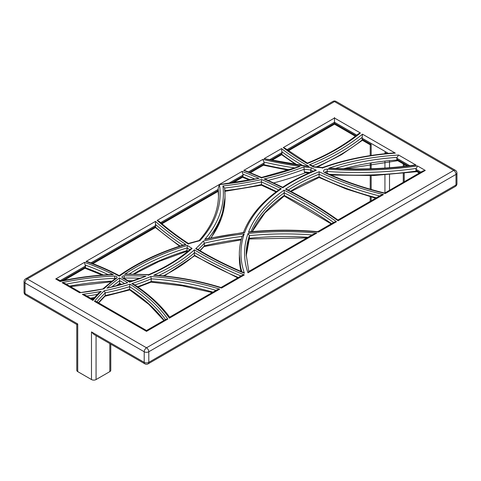 <?xml version="1.0" encoding="UTF-8"?>
<svg xmlns="http://www.w3.org/2000/svg" width="481" height="481" viewBox="0 0 481 481"><rect width="100%" height="100%" fill="white"/><g stroke="black" fill="none" stroke-linecap="round" stroke-linejoin="round"><path stroke-width="0.72" d="M110.774 344.143L110.774 370.292A3.241 1.87 180 0 1 109.824 371.615L96.068 379.557A3.241 1.87 180 0 1 91.486 379.557L77.73 371.615A3.241 1.87 180 0 1 76.78 370.292L76.78 324.513L77.73 323.966L25 293.524A3.241 1.87 180 0 1 24.05 292.201A3.241 3.241 0 0 0 25.673 295.009A3.241 1.87 120 0 1 25 293.524L25 282.936A3.241 1.87 180 0 1 24.05 281.613L24.05 292.201M456.95 183.664A3.241 1.87 180 0 1 456 184.987L148.797 362.349L148.797 351.761A3.241 1.87 -120 0 0 146.507 347.793A3.241 1.87 -60 0 0 144.21 351.761L25 282.936A3.241 1.87 -60 0 1 27.291 278.962L334.493 101.605A3.241 1.87 120 0 1 336.117 101.443A3.241 3.241 0 0 0 332.876 101.443A3.241 1.87 60 0 1 334.493 101.605L453.709 170.43A3.241 1.87 -120 0 1 456 174.399L456 184.987A3.241 1.87 -120 0 1 455.327 186.472A3.241 3.241 0 0 0 456.95 183.664L456.95 173.076A3.241 1.87 180 0 1 456 174.399L148.797 351.761A3.241 1.87 180 0 1 144.21 351.761L144.21 362.349A3.241 1.87 -60 0 0 144.883 363.834L93.777 334.331L91.486 331.908L91.486 379.557M370.226 196.765L370.226 200.872A3.241 1.87 0 0 0 370.31 201.292M334.493 118.013L360.413 132.978L358.549 133.73C344.366 145.148 327.32 154.936 307.425 163.101L284.842 148.13L283.249 147.601L334.493 118.013L334.493 123.31C334.493 124.471 334.493 124.471 334.493 123.31L356.018 135.732M329.263 174.242A249.272 143.915 0 0 0 416.143 171.092L415.933 169.264L420.851 172.108M271.092 159.914L281.956 153.643L281.842 151.701A248.25 143.326 0 0 0 302.435 165.368M249.531 172.36L264.135 163.931L263.943 162.031A249.272 143.915 0 0 0 294.763 167.905M233.237 182.648L242.743 177.122L243.085 175.024L242.075 171.374L157.137 220.412L159.007 221.224C167.887 229.034 177.687 236.454 188.408 243.47M218.164 191.234L218.152 188.474L219.348 184.59L258.952 178.361A438.648 253.253 0 0 0 242.075 171.374M155.441 226.683L155.441 221.392A346.35 199.964 0 0 0 185.979 244.54L184.367 244.661C159.115 252.471 137.392 262.794 119.198 275.631C109.518 270.442 99.08 265.831 87.897 261.79L85.967 261.502L155.441 221.392M384.932 153.722L384.932 152.429L385.87 153.625M61.532 280.904L85.57 267.021L84.488 262.355A205.615 118.711 0 0 1 113.372 274.675A193.795 111.887 0 0 0 60.167 281.529L60.702 281.078C76.996 277.591 93.789 275.391 111.087 274.489L113.372 274.675M406.962 166.023L397.402 160.486L396.795 159.277L397.035 157.407A169.294 97.739 0 0 0 335.57 168.404M85.57 267.021L85.095 268.176L63.901 280.411M98.659 302.874L105.213 295.977L105.297 292.869L104.203 290.777A210.329 121.434 0 0 0 94.462 301.334L96.332 301.533L146.507 330.501L166.005 319.246L167.809 319.077A205.615 118.711 0 0 0 129.972 284.163L129.617 286.664L129.617 289.309L129.972 289.46L129.617 289.309A203.992 117.773 0 0 1 164.081 320.352M169.613 317.4L169.378 318.175A207.654 119.889 0 0 0 131.806 283.58L133.67 284.181C148.707 294.017 160.708 305.002 169.667 317.129L216.997 289.802L219.703 289.117A191.288 110.438 0 0 0 150.781 276.527L151.226 278.824L151.226 281.469L150.781 281.824M194.402 249.849A346.35 199.964 0 0 0 244.324 274.904L241.889 275.433L220.881 287.56L221.555 288.053A193.795 111.887 0 0 0 153.667 275.27A178.613 103.12 0 0 0 194.402 249.849L194.402 255.146M248.725 271.488L313.335 234.181L316.811 233.057A210.329 121.434 0 0 0 248.034 233.501L249.405 235.636L249.405 238.354L246.218 255.892A169.294 97.739 0 0 1 249.405 238.281A208.706 120.497 0 0 1 307.954 237.289M333.634 222.462A437.025 252.315 0 0 0 284.259 192.821L284.259 195.466A169.294 97.739 0 0 0 252.104 231.626M417.532 165.957L425.282 170.43L422.685 171.05L384.758 193.055C363.293 187.83 343.536 180.982 325.487 172.505A1.623 0.836 115.2 0 0 324.801 172.643A3.379 1.948 0 0 1 323.827 170.37A3.379 1.948 0 0 1 327.339 169.198A247.655 142.983 0 0 0 417.532 165.957L415.933 169.264M362.476 134.169L395.34 153.144L392.965 153.012C367.712 154.936 344.246 159.776 322.571 167.538L314.015 166.751L310.991 165.115L309.397 164.755A222.006 128.174 0 0 0 362.476 134.169L362.103 138.191L362.217 139.953L362.476 139.466M337.716 220.346L338.083 220.773A440.885 254.545 0 0 0 285.516 189.165A170.911 98.677 0 0 1 319.156 171.735L319.053 176.882A169.294 97.739 0 0 0 290.56 191.252M264.135 163.931L263.576 165.133L250.421 172.727M281.956 153.643L281.842 154.347L281.535 153.884M272.198 160.149L281.638 154.684M416.143 171.092L419.173 173.076M179.581 246.182L155.465 227.543L92.917 263.66M370.226 155.597L370.238 144.823L362.403 140.284M370.761 144.246C369.961 144.949 370.099 145.028 371.176 144.486L362.103 139.249M273.695 182.924A223.623 129.106 0 0 0 305.573 172.697M242.147 236.436L244.186 233.916A210.329 121.434 0 0 0 203.235 241.125L204.401 243.182L204.347 246.194L200.084 250.739M124.345 283.375A203.992 117.773 0 0 0 119.679 280.657L119.51 283.231M268.133 180.357A223.623 129.106 0 0 0 304.299 169.216A249.272 143.915 0 0 0 310.678 169.967L310.678 172.222M313.053 171.218A248.25 143.326 0 0 1 310.678 169.967L311.435 167.773A246.627 142.388 0 0 0 316.318 170.316L314.604 170.581C302.783 175.379 292.135 180.928 282.648 187.247L266.209 179.491L264.075 178.986A222.006 128.174 0 0 0 303.974 166.895L304.299 171.867A249.272 143.915 0 0 0 309.95 172.535M308.718 173.076L304.828 172.583L304.299 171.867M278.649 190.007A437.025 252.315 0 0 0 261.375 181.926L261.646 184.836M148.509 275.306L148.966 274.952A175.337 101.232 0 0 0 192.093 248.436L190.476 249.032C179.185 258.97 165.254 267.508 148.665 274.645L126.659 274.038L124.597 274.356A210.329 121.434 0 0 1 187.356 245.442L186.995 250.577A208.706 120.497 0 0 0 133.405 274.068M164.328 275.944L194.589 255.82L237.71 277.844M212.229 292.556L182.407 285.858L151.04 282.143M186.995 250.577L187.356 250.733L186.995 250.577A347.967 200.896 0 0 0 187.957 251.19M120.683 284.427L119.631 283.832M224.916 191.324L261.484 185.209L276.016 191.943M334.493 117.484C334.493 118.933 334.493 118.933 334.493 117.484M153.667 275.27L156.012 275.156C178.962 277.062 200.661 281.187 221.098 287.53M129.744 281.704L145.893 276.232A175.337 101.232 0 0 1 129.539 282.149L129.864 282.299L129.539 282.149A207.654 119.889 0 0 0 122.649 278.054A1.623 0.926 -60.5 0 1 123.449 277.97L123.593 278.445M185.979 244.54A212.343 122.595 0 0 0 119.318 276.208L119.318 276.208A207.654 119.889 0 0 0 85.967 261.502M112.151 286.646A208.706 120.497 0 0 1 119.679 280.657L119.51 277.94A210.329 121.434 0 0 0 106.968 288.179A175.337 101.232 0 0 0 127.693 282.732L106.968 288.179M92.953 300.457L82.353 294.342L85.426 295.244L92.767 299.477L98.515 293.157L101.269 291.36A212.343 122.595 0 0 0 92.953 300.457L92.845 299.759M80.58 292.436L65.073 283.483L62.115 282.66A191.288 110.438 0 0 1 114.67 276.07A2.267 1.311 180 0 1 116.829 276.761A2.267 1.311 180 0 1 116.63 278.18A1.623 1.046 -126.8 0 0 115.656 278.204L103.018 288.75M103.884 288.834L79.587 292.743A175.337 101.232 0 0 0 103.884 288.834A212.343 122.595 0 0 1 116.63 278.18M219.348 184.59L219.45 184.632A175.337 101.232 0 0 1 199.952 240.674L199.236 240.506L188.366 243.464M157.137 220.412A343.999 198.605 0 0 0 188.125 243.897L188.51 244.059L188.125 243.897A212.343 122.595 0 0 1 199.952 240.674M243.819 232.461L244.619 232.684A212.343 122.595 0 0 0 204.641 239.532L206.644 238.726L243.819 232.461M224.633 188.035L225.018 194.853A180.231 104.058 0 0 0 224.633 188.035L222.913 185.949A222.006 128.174 0 0 0 261.646 179.539L261.375 181.926A223.623 129.106 0 0 1 224.639 188.035M261.646 179.539A438.648 253.253 0 0 1 281.331 188.78L279.647 189.304C261.592 202.068 249.477 216.588 243.314 232.864M248.485 232.275L249.711 231.848C272.426 229.677 295.16 229.617 317.911 231.674L318.572 232.04A212.343 122.595 0 0 0 248.485 232.275A170.911 98.677 0 0 1 284.073 190.151L284.259 192.821A169.294 97.739 0 0 0 250.884 231.74M244.432 273.274A343.999 198.605 0 0 1 195.713 248.677L197.174 248.996C211.207 257.503 226.437 265.235 242.863 272.186L244.432 273.274A174.549 100.776 0 0 1 244.186 233.916M248.815 271.669L247.968 272.799L316.811 233.057M318.572 232.04L336.49 221.693L334.361 222.042L317.532 231.758M262.776 159.421A247.655 142.983 0 0 0 300.084 166.378L261.562 177.441L245.532 170.755L243.687 170.442L262.776 159.421L263.943 162.031M261.664 178.072L261.411 177.814A219.132 126.515 0 0 0 300.084 166.378M316.318 170.316A174.549 100.776 0 0 0 282.774 187.788L282.774 187.788A440.885 254.545 0 0 0 264.075 178.986M281.535 148.593L264.087 158.664L309.085 166.504A246.627 142.388 0 0 1 281.535 148.593L281.842 151.701M319.156 171.735A246.627 142.388 0 0 0 383.441 194.583L380.579 195.358L337.939 220.003C322.444 209.007 305.489 198.827 287.079 189.46L285.516 189.165M283.249 147.601A244.228 141.005 0 0 0 307.305 163.576L307.305 163.576A219.132 126.515 0 0 0 360.413 132.978M313.937 166.727L313.498 166.985A245.935 141.991 0 0 0 322.799 167.851L322.444 168.2M331.493 168.176L328.559 168.284A245.935 141.991 0 0 0 416.119 165.139L413.931 165.133C386.748 168.837 359.271 169.853 331.493 168.176M416.119 165.139L398.635 155.044L397.035 157.407M384.758 193.055L385.275 193.524L425.282 170.43M167.809 319.077L146.507 331.379C146.507 330.219 146.507 330.219 146.507 331.379L94.462 301.334M60.991 281.126L57.954 279.401L55.718 278.962L84.488 262.355M144.883 363.834A3.241 3.241 0 0 0 148.124 363.834A3.241 1.87 -120 0 0 148.797 362.349A3.241 1.87 180 0 1 144.21 362.349L91.486 331.908M24.05 281.613A3.241 3.241 0 0 1 25.673 278.806A3.241 1.87 60 0 1 27.291 278.962L146.507 347.793L453.709 170.43A3.241 1.87 120 0 1 455.327 170.268L336.117 101.443M96.068 335.654L96.068 379.557M403.27 163.895L403.27 166.45M403.27 173.364L403.27 182.257M109.824 343.596L109.824 371.615M287.752 150.294L334.493 123.31M286.953 149.699L334.493 122.252L356.794 135.125M415.933 170.328L419.937 172.637M269.763 159.62L281.956 152.585M248.455 171.927L264.135 162.873M231.241 182.924L243.085 176.082M228.86 183.237L243.085 175.024M161.363 223.268L218.17 190.47M160.624 222.637L218.17 189.412M91.997 263.311L155.724 226.521M90.891 262.897L155.724 225.463M384.932 192.845L384.932 174.952M384.932 168.061L384.932 161.754M389.514 190.199L389.514 174.633M389.514 167.731L389.514 161.309M60.149 280.645L85.57 265.963M396.795 158.219L409.728 165.686M396.795 159.277L408.219 165.873M218.488 196.17A173.719 100.295 0 0 0 218.152 191.119M198.972 240.662C211.923 226.214 218.434 210.943 218.506 194.853A173.719 100.295 0 0 0 218.152 188.474M155.616 224.573A347.967 200.896 0 0 0 182.756 245.166M155.616 227.224A347.967 200.896 0 0 0 180.092 246.019M103.235 274.988A203.992 117.773 0 0 0 85.408 267.761M108.171 274.651A203.992 117.773 0 0 0 85.408 265.109M66.192 284.133A189.664 109.5 0 0 1 114.785 278.331L114.785 278.86M111.893 281.108A189.664 109.5 0 0 0 69.619 286.111M86.814 296.037A180.231 104.058 0 0 0 97.33 294.39M90.482 298.154A180.231 104.058 0 0 0 94.456 297.529M165.458 319.558A203.992 117.773 0 0 0 129.617 286.664A180.231 104.058 0 0 1 105.297 292.869A208.706 120.497 0 0 0 96.915 301.87M98.431 302.747A208.706 120.497 0 0 1 105.297 295.514A180.231 104.058 0 0 0 129.617 289.309M212.969 292.129A189.664 109.5 0 0 0 151.226 281.469A180.231 104.058 0 0 1 137.482 286.742M216.011 290.374A189.664 109.5 0 0 0 151.226 278.824A180.231 104.058 0 0 1 134.878 284.974M158.88 275.403A180.231 104.058 0 0 0 194.637 252.669A347.967 200.896 0 0 0 240.951 275.974M163.402 275.847A180.231 104.058 0 0 0 194.637 255.321A347.967 200.896 0 0 0 238.305 277.501M312.043 234.932A208.706 120.497 0 0 0 249.405 235.636A169.294 97.739 0 0 0 246.2 254.563L248.791 271.446M331.565 223.659A437.025 252.315 0 0 0 284.259 195.466M327.339 169.198L327.146 171.452A249.272 143.915 0 0 0 416.143 168.44M325.192 172.324A1.756 1.016 0 0 1 327.146 171.452L327.146 173.274M397.035 160.053A169.294 97.739 0 0 0 343.548 168.741M312.512 165.939A223.623 129.106 0 0 0 362.217 137.307M316.312 166.967A223.623 129.106 0 0 0 362.217 139.953M379.539 195.959A248.25 143.326 0 0 1 319.053 174.236A169.294 97.739 0 0 0 288.281 190.073M319.053 176.882A248.25 143.326 0 0 0 376.37 197.787M263.943 164.682A249.272 143.915 0 0 0 289.436 169.721M281.842 154.347A248.25 143.326 0 0 0 296.729 164.568M114.67 276.07L114.785 278.331A0.649 0.373 180 0 1 115.32 278.457M384.932 152.429L386.838 153.529M250.282 179.81A437.025 252.315 0 0 0 242.923 176.816M254.557 178.956A437.025 252.315 0 0 0 242.923 174.17M241.318 239.183A208.706 120.497 0 0 0 204.401 245.833A180.231 104.058 0 0 1 199.813 250.577M242.093 236.442A208.706 120.497 0 0 0 204.401 243.182A180.231 104.058 0 0 1 198.106 249.555M241.017 271.398L239.328 254.563A176.166 101.707 0 0 0 241.865 271.759M239.328 257.215A176.166 101.707 0 0 0 241.053 271.416M121.326 284.247A203.992 117.773 0 0 0 119.679 283.303A208.706 120.497 0 0 0 116.859 285.461M276.485 191.594A437.025 252.315 0 0 0 261.375 184.572A223.623 129.106 0 0 1 224.874 190.656M208.556 238.299A180.231 104.058 0 0 0 225.018 194.853L225.018 197.499L221.537 218.037L211.255 237.716M210.973 237.776A180.231 104.058 0 0 0 225.018 197.499M189.742 249.669A347.967 200.896 0 0 1 186.995 247.931A208.706 120.497 0 0 0 129.233 274.032M139.724 278.228A189.664 109.5 0 0 0 124.224 278.066L124.224 278.409M132.744 280.712A189.664 109.5 0 0 0 128.102 280.688M123.803 278.168A0.649 0.373 180 0 1 124.224 278.066L124.188 275.811A2.267 1.311 0 0 0 122.132 276.635A2.267 1.311 0 0 0 122.649 278.054M371.176 200.787L371.176 197.03M371.176 189.472L371.176 175.619M371.176 168.735L371.176 163.552M371.176 155.453L371.176 144.486M362.103 138.191L388.42 153.385M77.73 323.966L77.73 371.615M148.966 274.952A193.795 111.887 0 0 0 124.597 274.356M131.806 283.58A178.613 103.12 0 0 0 150.781 276.527M145.893 276.232A191.288 110.438 0 0 0 124.188 275.811M127.693 282.732A205.615 118.711 0 0 0 119.51 277.94M104.203 290.777A178.613 103.12 0 0 0 129.972 284.163M82.353 294.342A178.613 103.12 0 0 0 101.269 291.36M187.356 245.442A346.35 199.964 0 0 0 192.093 248.436M60.167 281.529L55.718 278.962M219.703 289.117L169.378 318.175M244.324 274.904L221.555 288.053M248.034 233.501A170.911 98.677 0 0 0 247.968 272.799M336.49 221.693A438.648 253.253 0 0 0 284.073 190.151M324.801 172.643A244.228 141.005 0 0 0 385.275 193.524M395.34 153.144A174.549 100.776 0 0 0 322.799 167.851M309.397 164.755A244.228 141.005 0 0 0 313.498 166.985M281.331 188.78A174.549 100.776 0 0 0 244.619 232.684M204.641 239.532A178.613 103.12 0 0 0 222.913 185.949M303.974 166.895A247.655 142.983 0 0 0 311.435 167.773M195.713 248.677A178.613 103.12 0 0 0 203.235 241.125M261.411 177.814A440.885 254.545 0 0 0 243.687 170.442M264.087 158.664A245.935 141.991 0 0 0 309.085 166.504M219.45 184.632A219.132 126.515 0 0 0 258.952 178.361M398.635 155.044A170.911 98.677 0 0 0 328.559 168.284M383.441 194.583L338.083 220.773M79.587 292.743L62.115 282.66M404.22 164.442L404.22 166.342M404.22 173.262L404.22 181.71M115.482 278.703L115.662 278.204M161.971 223.791L218.17 191.348M288.426 150.787L334.493 124.188L355.363 136.237M151.076 282.137L138.077 287.157M187.109 251.178L159.103 261.423L134.277 274.08M129.233 281.373L130.742 281.379M102.116 275.078L84.999 268.23M163.895 320.46L148.894 304.431L129.714 289.899M129.75 289.905L104.858 296.266M110.979 281.842L70.491 286.616M93.765 298.31L91.402 298.689M119.637 283.832L117.809 285.209M187.596 251.491L187.091 251.166M218.488 196.176L218.152 191.185M331.162 223.887L284.205 196.007L264.953 212.891L252.224 231.614M241.137 239.881L204.1 246.555M306.884 237.909L249.23 238.979M249.29 179.996L242.544 177.273M288.071 170.166L263.432 165.217M295.629 164.406L281.65 154.696M375.601 198.232L346.128 188.967L319.083 177.477L291.029 191.492M362.391 140.296L341.57 154.635L317.418 167.075M397.733 160.696L345.737 168.801M416.75 171.675L374.152 175.511L331.042 175.036M455.327 186.472L148.124 363.834M76.78 324.513L25.673 295.009M370.226 189.195L370.226 175.649M370.226 168.765L370.226 163.702M129.774 281.71L123.449 277.97M242.214 236.075C240.29 242.177 239.328 248.346 239.328 254.563M325.487 172.505L325.174 172.457M25.673 278.806L332.876 101.443M456.95 173.076A3.241 3.241 0 0 0 455.327 170.268"/></g></svg>
